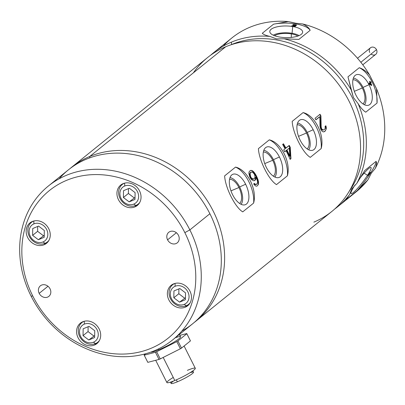 <?xml version="1.0" encoding="UTF-8"?>
<svg xmlns="http://www.w3.org/2000/svg" width="405" height="405" viewBox="0 0 405 405"><rect width="100%" height="100%" fill="white"/><g stroke="black" fill="none" stroke-linecap="round" stroke-linejoin="round"><path stroke-width="0.61" d="M350.958 195.681A98.901 85.131 -128.9 0 0 367.912 179.85L371.334 173.158L375.268 168.429C376.589 165.063 376.858 162.709 376.088 161.362L364.804 170.465L356.861 183.283L351.92 188.821L349.505 194.704A98.901 85.131 51.1 0 1 334.697 209.031A98.901 85.131 -128.9 0 0 337.649 206.768A98.901 85.131 -128.9 0 0 349.505 194.704L345.971 199.706L357.256 190.598L367.912 179.85A98.901 85.131 51.1 0 1 356.061 191.914L337.649 206.768M213.435 52.827L231.847 37.974A98.901 85.131 51.1 0 1 249.855 27.272A98.901 85.131 51.1 0 1 288.299 21.561L273.557 24.178L262.273 33.291C263.458 34.491 265.994 35.534 269.892 36.415A98.901 85.131 -128.9 0 0 231.447 42.125A98.901 85.131 -128.9 0 0 213.435 52.827A98.901 85.131 -128.9 0 0 210.6 55.237A98.901 85.131 51.1 0 1 231.447 42.125L231.549 44.56A96.881 83.389 -128.9 0 1 339.891 78.388A96.881 83.389 -128.9 0 1 349.161 191.378A96.881 83.389 -128.9 0 0 339.891 78.388A96.881 83.389 -128.9 0 0 231.549 44.56L231.447 42.125A98.901 85.131 51.1 0 1 269.892 36.415L276.524 38.915L284.194 38.804A98.901 85.131 51.1 0 1 351.211 89.9L353.403 97.534L358.152 103.71A98.901 85.131 51.1 0 1 356.861 183.283L351.92 188.821L349.505 194.704L345.971 199.706L357.256 190.598A24.508 3.417 -52.7 0 0 370.737 172.697A24.508 3.417 -52.7 0 0 376.088 161.362A24.508 3.417 -52.7 0 1 370.737 172.697A24.508 3.417 -52.7 0 1 357.256 190.598L367.912 179.85L371.334 173.158L375.268 168.429C376.589 165.063 376.858 162.709 376.088 161.362L364.804 170.465L356.861 183.283A98.901 85.131 -128.9 0 0 358.152 103.71C360.678 107.725 363.209 110.55 365.75 112.185L377.035 103.078L376.564 88.857L369.618 75.046C366.363 71.331 362.91 68.891 359.255 67.726A24.508 12.099 -112.6 0 1 372.21 82.119A24.508 12.099 -112.6 0 1 377.035 103.078L376.564 88.857A98.901 85.131 51.1 0 1 375.268 168.429A98.901 85.131 -128.9 0 0 376.564 88.857L369.618 75.046A98.901 85.131 -128.9 0 0 302.601 23.951L295.944 23.252L288.299 21.561A98.901 85.131 -128.9 0 0 249.855 27.272A98.901 85.131 -128.9 0 0 223.54 45.821M367.537 175.279A16.433 2.293 127.3 0 0 370.362 167.473A16.433 2.293 127.3 0 0 360.02 178.089A16.433 2.293 127.3 0 1 370.934 167.427A16.433 2.293 127.3 0 1 367.537 175.279L364.095 173.173L367.537 175.279A16.433 2.293 127.3 0 1 353.266 192.577A16.433 2.293 127.3 0 1 354.517 185.784A16.433 2.293 127.3 0 0 351.013 193.555A16.433 2.293 127.3 0 0 357.453 188.462A16.433 2.293 127.3 0 0 367.537 175.279M355.074 184.938A16.433 2.293 127.3 0 0 354.517 185.784A16.433 2.293 127.3 0 1 355.074 184.938M370.534 172.267L368.995 173.467L367.3 176.104L368.727 173.927L369.132 173.598L368.864 174.292L369.973 172.798L368.945 174.737L370.534 172.267L368.515 175.203L370.18 172.753L369.436 173.431L369.426 173.112L370.534 172.267M231.549 44.56A96.881 83.389 -128.9 0 0 230.911 44.828A96.881 83.389 -128.9 0 1 231.549 44.56M288.299 21.561L273.557 24.178A24.508 8.682 -179.1 0 1 295.928 23.961A24.508 8.682 -179.1 0 1 310.169 30.299C309.01 27.793 306.484 25.677 302.601 23.951L295.944 23.252L288.299 21.561M369.618 75.046C366.363 71.331 362.91 68.891 359.255 67.726L347.971 76.828L351.211 89.9A98.901 85.131 -128.9 0 0 284.194 38.804L298.885 39.407L310.169 30.299C309.01 27.793 306.484 25.677 302.601 23.951A98.901 85.131 51.1 0 1 369.618 75.046M347.971 76.828L359.255 67.726A24.508 12.099 -112.6 0 1 372.21 82.119A24.508 12.099 -112.6 0 1 377.035 103.078L365.75 112.185C363.209 110.55 360.678 107.725 358.152 103.71L353.403 97.534L347.971 76.828M369.011 84.701A16.433 8.115 67.4 0 0 355.175 75.386A16.433 8.115 67.4 0 0 355.99 95.205A16.433 8.115 67.4 0 0 369.831 104.52A16.433 8.115 67.4 0 0 369.011 84.701A16.433 8.115 67.4 0 0 355.322 75.274A16.433 8.115 67.4 0 0 355.99 95.205A16.433 8.115 67.4 0 0 367.877 105.386A16.433 8.115 67.4 0 0 369.011 84.701L363.042 87.414L369.011 84.701M369.107 84.068L371.532 85.465L371.805 85.247L370.605 82.858L371.238 82.347L370.94 81.749L370.307 82.261L369.805 81.268L369.532 81.486L370.033 82.478L368.808 83.47L369.107 84.068L368.808 83.47L370.033 82.478L369.532 81.486L369.805 81.268L370.251 82.286L369.76 81.304L370.251 82.286L370.94 81.749L371.238 82.347L370.894 81.785L371.238 82.347L370.55 82.878L371.188 82.367L370.55 82.878L371.805 85.247L370.55 82.878L371.805 85.247L371.532 85.465L369.107 84.068M371.183 84.772L369.471 83.774L370.332 83.076L371.183 84.772L369.416 83.794L370.332 83.076L369.416 83.794L371.183 84.772L370.332 83.076L369.416 83.794L371.183 84.772M353.378 78.104A15 7.406 -112.6 0 1 363.042 87.414A15 7.406 -112.6 0 1 364.495 104.779A15 7.406 -112.6 0 0 363.042 87.414A15 7.406 -112.6 0 0 353.378 78.104M362.328 87.991A13.198 6.515 67.4 0 0 352.932 79.79A13.198 6.515 67.4 0 1 362.328 87.991L354.34 91.317L362.328 87.991A13.198 6.515 67.4 0 1 362.986 103.908A13.198 6.515 67.4 0 0 362.328 87.991M262.273 33.291C263.458 34.491 265.994 35.534 269.892 36.415L276.524 38.915L284.194 38.804L298.885 39.407L310.169 30.299A24.508 8.682 -179.1 0 0 295.928 23.961A24.508 8.682 -179.1 0 0 273.557 24.178L262.273 33.291M292.729 26.543A16.433 5.822 0.9 0 0 271.132 29.271A16.433 5.822 0.9 0 0 279.713 37.047A16.433 5.822 0.9 0 0 301.31 34.314A16.433 5.822 0.9 0 0 292.729 26.543A16.433 5.822 0.9 0 0 269.836 31.995A16.433 5.822 0.9 0 0 279.713 37.047A16.433 5.822 0.9 0 0 302.591 32.532A16.433 5.822 0.9 0 0 292.729 26.543L292.061 33.296L292.729 26.543M295.341 25.54L293.347 25.343L293.185 24.872L294.622 24.715L296.47 25.333L296.318 24.953L293.64 24.502L292.511 25.115L293.488 25.631L295.316 25.758L294.592 26.345L291.377 26.031L294.88 26.614L296.06 25.662L295.341 25.54L296.06 25.662L294.88 26.614L291.377 26.031L294.592 26.406L291.6 25.91L294.592 26.406L295.316 25.758L294.592 26.406L295.316 25.758L293.488 25.631L292.511 25.115L293.64 24.502L296.318 24.953L295.939 24.821L296.46 25.333L294.622 24.715L293.185 24.872L293.347 25.404L295.341 25.54M273.243 35.179A15 5.316 -179.1 0 1 292.061 33.296A15 5.316 -179.1 0 1 299.082 35.599A15 5.316 -179.1 0 0 292.061 33.296A15 5.316 -179.1 0 0 273.243 35.179M291.347 33.873A13.198 4.678 0.9 0 0 274.499 35.706A13.198 4.678 0.9 0 1 291.347 33.873L291.291 37.407L291.347 33.873A13.198 4.678 0.9 0 1 297.812 36.085A13.198 4.678 0.9 0 0 291.347 33.873M295.994 25.712L295.336 25.606L295.994 25.712M357.499 58.259L370.474 47.795A4.207 3.625 51.1 0 1 376.493 49.658L360.845 62.289L376.493 49.658A4.207 3.625 51.1 0 1 375.759 54.346L362.789 64.81M369.735 52.478A4.207 3.625 51.1 0 1 371.238 47.339A4.207 3.625 51.1 0 1 376.493 49.658A4.207 3.625 51.1 0 1 375.759 54.346A4.207 3.625 51.1 0 1 371.026 54.073M313.85 222.142A98.901 85.131 -128.9 0 0 349.14 101.377A98.901 85.131 -128.9 0 0 225.656 46.798A98.901 85.131 51.1 0 1 343.126 90.862A98.901 85.131 51.1 0 1 331.857 211.44L195.919 321.13A98.901 85.131 -128.9 0 0 207.188 200.551A98.901 85.131 -128.9 0 0 89.718 156.487L225.656 46.798L89.718 156.487A98.901 85.131 51.1 0 1 207.851 201.594A98.901 85.131 51.1 0 1 194.243 322.441A98.901 85.131 -128.9 0 0 195.919 321.13M242.732 211.866L253.616 203.087C257.362 189.626 247.333 169.68 235.518 167.103L224.633 175.886C225.185 187.591 235.189 207.471 242.732 211.866L253.616 203.087C257.362 189.626 247.333 169.68 235.518 167.103A24.508 12.099 -112.6 0 1 248.832 181.653A24.508 12.099 -112.6 0 1 253.616 203.087A24.508 12.099 -112.6 0 0 248.832 181.653A24.508 12.099 -112.6 0 0 235.518 167.103L224.633 175.886C225.185 187.591 235.189 207.471 242.732 211.866M276.509 184.609L287.393 175.831C291.139 162.37 281.111 142.423 269.295 139.846L258.41 148.63C258.967 160.334 268.966 180.22 276.509 184.609L287.393 175.831C291.139 162.37 281.111 142.423 269.295 139.846A24.508 12.099 -112.6 0 1 282.609 154.396A24.508 12.099 -112.6 0 1 287.393 175.831A24.508 12.099 -112.6 0 0 282.609 154.396A24.508 12.099 -112.6 0 0 269.295 139.846L258.41 148.63C258.967 160.334 268.966 180.22 276.509 184.609M310.286 157.358L321.17 148.574C324.921 135.113 314.887 115.167 303.072 112.595L292.192 121.373C292.744 133.083 302.743 152.963 310.286 157.358L321.17 148.574C324.921 135.113 314.887 115.167 303.072 112.595A24.508 12.099 -112.6 0 1 316.391 127.14A24.508 12.099 -112.6 0 1 321.17 148.574A24.508 12.099 -112.6 0 0 316.391 127.14A24.508 12.099 -112.6 0 0 303.072 112.595L292.192 121.373C292.744 133.083 302.743 152.963 310.286 157.358M320.912 115.82A98.901 85.131 -128.9 0 0 320.006 114.281L314.999 118.316A98.901 85.131 51.1 0 1 315.91 119.86L319.798 116.716L320.011 126.436L320.664 129.018A98.901 85.131 51.1 0 1 320.957 129.661L321.676 130.845L322.79 131.701L323.62 131.903L325.149 131.114L326.268 128.896L325.822 125.737L325.124 126.299L325.149 128.481L324.597 129.367L323.205 130.051L321.793 128.987A98.901 85.131 -128.9 0 0 321.494 128.345L321.17 126.836L320.912 115.82L320.547 115.972L319.788 114.453L320.547 115.972L320.912 115.82L321.17 126.836L320.654 127.054L320.547 115.972L320.654 127.054L321.17 126.836L321.494 128.345L321.013 128.547L320.654 127.054L321.013 128.547L321.494 128.345A98.901 85.131 51.1 0 1 321.793 128.987L321.332 129.18L321.013 128.547L321.332 129.18L321.793 128.987L322.507 129.737L322.086 129.909L321.332 129.18L322.086 129.909L323.205 130.051L322.825 130.207L322.086 129.909L322.825 130.207L324.597 129.367L325.149 128.481L325.124 126.299L325.822 125.737L326.258 127.145L325.863 127.312L325.412 126.066L325.863 127.312L326.258 127.145L326.268 128.896L325.944 129.028L325.863 127.312L325.944 129.028L326.268 128.896L325.149 131.114L325.706 130.116L324.592 131.559L323.62 131.903L322.79 131.701L321.676 130.845L320.957 129.661A98.901 85.131 -128.9 0 0 320.664 129.018L320.011 126.436L319.798 116.716L315.91 119.86A98.901 85.131 -128.9 0 0 314.999 118.316L320.006 114.281A98.901 85.131 51.1 0 1 320.912 115.82M290.952 158.704L290.258 147.319A98.901 85.131 -128.9 0 0 289.256 145.43L285.925 148.124A98.901 85.131 -128.9 0 0 283.444 143.775L282.614 144.448A98.901 85.131 51.1 0 1 285.09 148.797L283.697 149.916A98.901 85.131 51.1 0 1 284.7 151.804L286.087 150.685A98.901 85.131 51.1 0 1 290.117 159.378L290.952 158.704L290.699 158.811L289.722 147.541L288.836 145.775L289.722 147.541L290.258 147.319L290.952 158.704L290.117 159.378A98.901 85.131 -128.9 0 0 286.087 150.685L284.7 151.804A98.901 85.131 -128.9 0 0 283.697 149.916L285.09 148.797A98.901 85.131 -128.9 0 0 282.614 144.448L283.444 143.775A98.901 85.131 51.1 0 1 285.925 148.124L285.429 148.326L283.227 143.952L285.429 148.326L289.256 145.43A98.901 85.131 51.1 0 1 290.258 147.319L289.722 147.541L290.699 158.811L290.952 158.704M251.682 179.785L253.738 180.802L254.588 180.559L255.823 179.121L256.031 177.172A98.901 85.131 51.1 0 1 256.345 177.805L257.433 180.924L257.59 182.118L257.18 183.764L256.345 184.437L255.089 184.133L254.375 183.389L253.677 183.951L255.236 185.773L256.345 186.194L257.175 185.956L258.289 184.619L258.572 183.08L257.97 179.602L257.043 177.248A98.901 85.131 -128.9 0 0 255.925 175.026L254.613 172.935L252.34 170.697L251.1 170.333L250.224 170.586L249.019 172.014L248.867 173.497L249.753 176.858A98.901 85.131 51.1 0 1 250.594 178.428L251.682 179.785L250.594 178.428A98.901 85.131 -128.9 0 0 249.753 176.858L248.867 173.497L249.019 172.014L250.224 170.586L251.1 170.333L250.158 170.637L251.1 170.333L252.34 170.697L250.827 170.444L252.34 170.697L253.469 171.598L253.054 171.771L252.001 170.839L253.054 171.771L253.469 171.598L254.613 172.935L254.132 173.137L253.054 171.771L254.132 173.137L254.613 172.935L255.925 175.026L255.388 175.249L254.132 173.137L255.388 175.249L255.925 175.026A98.901 85.131 51.1 0 1 257.043 177.248L256.507 177.471L255.388 175.249L256.507 177.471L257.043 177.248L257.97 179.602L257.484 179.805L256.507 177.471L257.484 179.805L257.97 179.602L258.42 181.445L258.005 181.617L257.484 179.805L258.005 181.617L258.42 181.445L258.572 183.08L258.228 183.222L258.005 181.617L258.228 183.222L258.572 183.08L258.289 184.619L258.015 184.736L258.228 183.222L258.015 184.736L258.289 184.619L257.175 185.956L256.345 186.194L255.236 185.773L253.677 183.951L254.375 183.389L255.089 184.133L254.674 184.305L254.016 183.678L254.674 184.305L255.089 184.133L255.788 184.447L254.674 184.305L255.985 184.589L255.408 184.604L257.18 183.764L257.59 182.118L257.433 180.924L256.345 177.805A98.901 85.131 -128.9 0 0 256.031 177.172L255.494 177.395L256.031 177.172L255.823 179.121L255.297 179.339L255.494 177.395L255.297 179.339L255.823 179.121L255.282 180.002L254.765 180.215L255.297 179.339L254.765 180.215L255.282 180.002L254.588 180.559L253.738 180.802L251.682 179.785M289.286 148.103L289.838 156.092A98.901 85.131 -128.9 0 0 286.922 150.012L289.286 148.103L286.922 150.012A98.901 85.131 51.1 0 1 289.838 156.092L289.286 148.103M251.753 178.387L251.12 177.552A98.901 85.131 -128.9 0 0 250.614 176.61L250.062 173.446L251.272 172.014L252.639 172.272L254.092 173.806A98.901 85.131 51.1 0 1 254.593 174.752L254.998 176.666L254.644 178.291L253.672 179.076L251.753 178.387L251.221 178.61L250.123 176.818L249.581 174.575L249.936 172.95L250.908 172.165L249.936 172.95L250.3 172.798L249.936 172.95L249.581 174.575L249.996 174.403L249.581 174.575L249.784 175.75L250.239 175.562L249.784 175.75L250.123 176.818L250.614 176.61L250.123 176.818L250.604 177.77L251.12 177.552L252.356 178.797L251.819 179.02L251.221 178.61L250.604 177.77L251.12 177.552A98.901 85.131 51.1 0 0 250.614 176.61L250.062 173.446L251.272 172.014L252.639 172.272L254.092 173.806A98.901 85.131 -128.9 0 1 254.593 174.752L254.998 176.666L254.644 178.291L253.13 179.304L251.819 179.02L251.221 178.61L251.753 178.387M89.773 157.844L89.718 156.487L89.773 157.844M181.88 330.996A98.901 85.131 -128.9 0 0 209.891 213.734A98.901 85.131 -128.9 0 0 59.095 178.828M70.075 168.546A98.901 85.131 51.1 0 1 89.718 156.487A98.901 85.131 -128.9 0 0 71.705 167.189A98.901 85.131 -128.9 0 0 70.075 168.546M48.362 186.027L68.399 169.857A98.901 85.131 51.1 0 1 209.891 213.734L189.854 229.898L209.891 213.734A98.901 85.131 51.1 0 1 192.613 323.798L172.576 339.967A98.901 85.131 -128.9 0 0 189.854 229.898A98.901 85.131 -128.9 0 0 48.362 186.027A98.901 85.131 -128.9 0 0 31.084 296.09A98.901 85.131 -128.9 0 0 172.576 339.967M189.854 229.898L184.847 232.632A94.724 81.537 -128.9 0 0 66.577 180.357A94.724 81.537 -128.9 0 0 32.78 296.03L31.084 296.09A98.901 85.131 51.1 0 1 66.369 175.325A98.901 85.131 51.1 0 1 189.854 229.898A98.901 85.131 51.1 0 1 154.563 350.669A98.901 85.131 51.1 0 1 31.084 296.09L32.78 296.03A94.724 81.537 -128.9 0 0 151.045 348.305A94.724 81.537 -128.9 0 0 184.847 232.632L189.854 229.898M32.78 296.03A94.724 81.537 51.1 0 1 66.577 180.357A94.724 81.537 51.1 0 1 184.847 232.632A94.724 81.537 51.1 0 1 151.045 348.305A94.724 81.537 51.1 0 1 32.78 296.03M185.277 307.182A13.132 11.305 -128.9 0 0 189.96 291.144A13.132 11.305 -128.9 0 0 173.563 283.895A13.132 11.305 -128.9 0 0 168.88 299.933A13.132 11.305 -128.9 0 0 185.277 307.182A13.132 11.305 -128.9 0 0 187.667 305.76A13.132 11.305 -128.9 0 0 189.16 289.747A13.132 11.305 -128.9 0 0 173.563 283.895A13.132 11.305 -128.9 0 0 171.173 285.317A13.132 11.305 -128.9 0 0 169.675 301.33A13.132 11.305 -128.9 0 0 185.277 307.182L189.56 303.725L185.277 307.182M94.492 345.03A13.132 11.305 -128.9 0 0 99.174 328.992A13.132 11.305 -128.9 0 0 82.777 321.747A13.132 11.305 -128.9 0 0 78.094 337.78A13.132 11.305 -128.9 0 0 94.492 345.03A13.132 11.305 -128.9 0 0 96.881 343.607A13.132 11.305 -128.9 0 0 98.38 327.599A13.132 11.305 -128.9 0 0 82.777 321.747A13.132 11.305 -128.9 0 0 80.387 323.165A13.132 11.305 -128.9 0 0 78.889 339.177A13.132 11.305 -128.9 0 0 94.492 345.03L98.774 341.572L94.492 345.03M44.064 244.767A13.132 11.305 -128.9 0 0 48.747 228.729A13.132 11.305 -128.9 0 0 32.349 221.479A13.132 11.305 -128.9 0 0 27.667 237.517A13.132 11.305 -128.9 0 0 44.064 244.767A13.132 11.305 -128.9 0 0 46.453 243.344A13.132 11.305 -128.9 0 0 47.952 227.332A13.132 11.305 -128.9 0 0 32.349 221.479A13.132 11.305 -128.9 0 0 29.96 222.902A13.132 11.305 -128.9 0 0 28.461 238.915A13.132 11.305 -128.9 0 0 44.064 244.767L48.347 241.309L44.064 244.767M134.845 206.915A13.132 11.305 -128.9 0 0 139.533 190.882A13.132 11.305 -128.9 0 0 123.135 183.632A13.132 11.305 -128.9 0 0 118.452 199.67A13.132 11.305 -128.9 0 0 134.845 206.915A13.132 11.305 -128.9 0 0 137.239 205.497A13.132 11.305 -128.9 0 0 138.733 189.484A13.132 11.305 -128.9 0 0 123.135 183.632A13.132 11.305 -128.9 0 0 120.746 185.055A13.132 11.305 -128.9 0 0 119.247 201.067A13.132 11.305 -128.9 0 0 134.845 206.915L139.133 203.457L134.845 206.915M178.443 235.305A6.769 5.827 -128.9 0 0 169.989 231.569A6.769 5.827 -128.9 0 0 167.574 239.831A6.769 5.827 -128.9 0 0 176.028 243.567A6.769 5.827 -128.9 0 0 178.443 235.305A6.769 5.827 -128.9 0 0 168.758 232.298A6.769 5.827 -128.9 0 0 167.574 239.831L176.372 232.738L167.574 239.831A6.769 5.827 -128.9 0 0 177.258 242.838A6.769 5.827 -128.9 0 0 178.443 235.305M50.053 288.831A6.769 5.827 -128.9 0 0 41.599 285.095A6.769 5.827 -128.9 0 0 39.184 293.357A6.769 5.827 -128.9 0 0 47.638 297.093A6.769 5.827 -128.9 0 0 50.053 288.831A6.769 5.827 -128.9 0 0 40.368 285.829A6.769 5.827 -128.9 0 0 39.184 293.357L47.982 286.264L39.184 293.357A6.769 5.827 -128.9 0 0 48.868 296.364A6.769 5.827 -128.9 0 0 50.053 288.831M186.275 305.745A12.626 10.869 -128.9 0 0 188.578 304.378A12.626 10.869 -128.9 0 0 190.168 302.738A12.626 10.869 51.1 0 1 186.275 305.745A12.626 10.869 51.1 0 1 170.611 298.976A12.626 10.869 51.1 0 1 174.656 283.515A12.626 10.869 -128.9 0 0 172.717 284.72A12.626 10.869 -128.9 0 0 171.28 300.115A12.626 10.869 -128.9 0 0 186.275 305.745L184.234 304.368L186.275 305.745M175.137 286.279A10.201 8.783 -128.9 0 0 171.497 298.738A10.201 8.783 -128.9 0 0 184.234 304.368A10.201 8.783 -128.9 0 0 187.874 291.909A10.201 8.783 -128.9 0 0 175.137 286.279A10.201 8.783 -128.9 0 0 171.497 298.738A10.201 8.783 -128.9 0 0 184.234 304.368A10.201 8.783 -128.9 0 0 187.874 291.909A10.201 8.783 -128.9 0 0 175.137 286.279L175.021 283.414L175.137 286.279M173.937 290.947L179.79 288.512L185.53 292.886L185.419 299.705L179.567 302.145L173.826 297.766L173.937 290.947L179.79 288.512L185.53 292.886L185.419 299.705L179.567 302.145L185.455 297.741L179.567 302.145L173.826 297.766L178.828 293.731L184.574 298.105L178.828 293.731L173.826 297.766L173.937 290.947M178.909 288.876L178.828 293.731L178.909 288.876M95.494 343.592A12.626 10.869 -128.9 0 0 97.792 342.225A12.626 10.869 -128.9 0 0 99.382 340.585A12.626 10.869 51.1 0 1 95.494 343.592A12.626 10.869 51.1 0 1 79.831 336.823A12.626 10.869 51.1 0 1 83.87 321.362A12.626 10.869 -128.9 0 0 81.931 322.567A12.626 10.869 -128.9 0 0 80.494 337.967A12.626 10.869 -128.9 0 0 95.494 343.592L93.449 342.215L95.494 343.592M84.351 324.127A10.201 8.783 -128.9 0 0 80.711 336.585A10.201 8.783 -128.9 0 0 93.449 342.215A10.201 8.783 -128.9 0 0 97.089 329.756A10.201 8.783 -128.9 0 0 84.351 324.127A10.201 8.783 -128.9 0 0 80.711 336.585A10.201 8.783 -128.9 0 0 93.449 342.215A10.201 8.783 -128.9 0 0 97.089 329.756A10.201 8.783 -128.9 0 0 84.351 324.127L84.235 321.266L84.351 324.127M83.152 328.799L89.004 326.359L94.745 330.733L94.633 337.552L88.781 339.992L83.04 335.613L83.152 328.799L89.004 326.359L94.745 330.733L94.633 337.552L88.781 339.992L94.669 335.588L88.781 339.992L83.04 335.613L88.047 331.579L93.788 335.958L88.047 331.579L83.04 335.613L83.152 328.799M88.123 326.724L88.047 331.579L88.123 326.724M45.066 243.329A12.626 10.869 -128.9 0 0 47.365 241.962A12.626 10.869 -128.9 0 0 48.954 240.322A12.626 10.869 51.1 0 1 45.066 243.329A12.626 10.869 51.1 0 1 29.398 236.56A12.626 10.869 51.1 0 1 33.443 221.1A12.626 10.869 -128.9 0 0 31.504 222.304A12.626 10.869 -128.9 0 0 30.066 237.7A12.626 10.869 -128.9 0 0 45.066 243.329L43.021 241.952L45.066 243.329M33.924 223.864A10.201 8.783 -128.9 0 0 30.284 236.323A10.201 8.783 -128.9 0 0 43.021 241.952A10.201 8.783 -128.9 0 0 46.661 229.493A10.201 8.783 -128.9 0 0 33.924 223.864A10.201 8.783 -128.9 0 0 30.284 236.323A10.201 8.783 -128.9 0 0 43.021 241.952A10.201 8.783 -128.9 0 0 46.661 229.493A10.201 8.783 -128.9 0 0 33.924 223.864L33.807 220.998L33.924 223.864M32.724 228.531L38.576 226.091L44.317 230.47L44.206 237.29L38.354 239.73L32.613 235.351L32.724 228.531L38.576 226.091L44.317 230.47L44.206 237.29L38.354 239.73L44.241 235.325L38.354 239.73L32.613 235.351L37.619 231.316L43.36 235.69L37.619 231.316L32.613 235.351L32.724 228.531M37.695 226.461L37.619 231.316L37.695 226.461M135.847 205.477A12.626 10.869 -128.9 0 0 138.151 204.11A12.626 10.869 -128.9 0 0 139.74 202.47A12.626 10.869 51.1 0 1 135.847 205.477A12.626 10.869 51.1 0 1 120.184 198.708A12.626 10.869 51.1 0 1 124.229 183.247A12.626 10.869 -128.9 0 0 122.29 184.457A12.626 10.869 -128.9 0 0 120.852 199.852A12.626 10.869 -128.9 0 0 135.847 205.477L133.807 204.105L135.847 205.477M124.71 186.016A10.201 8.783 -128.9 0 0 121.07 198.475A10.201 8.783 -128.9 0 0 133.807 204.105A10.201 8.783 -128.9 0 0 137.447 191.646A10.201 8.783 -128.9 0 0 124.71 186.016A10.201 8.783 -128.9 0 0 121.07 198.475A10.201 8.783 -128.9 0 0 133.807 204.105A10.201 8.783 -128.9 0 0 137.447 191.646A10.201 8.783 -128.9 0 0 124.71 186.016L124.593 183.151L124.71 186.016M123.51 190.684L129.362 188.244L135.103 192.623L134.992 199.437L129.139 201.877L123.398 197.503L123.51 190.684L129.362 188.244L135.103 192.623L134.992 199.437L129.139 201.877L135.027 197.473L129.139 201.877L123.398 197.503L128.4 193.463L134.141 197.843L128.4 193.463L123.398 197.503L123.51 190.684M128.481 188.614L128.4 193.463L128.481 188.614M158.401 348.943L158.811 349.758A16.838 2.086 153.3 0 1 150.756 352.137A16.838 2.086 153.3 0 0 158.811 349.758L158.401 348.943M179.142 334.059L180.524 336.813A16.838 2.086 153.3 0 1 158.811 349.758A16.838 2.086 153.3 0 0 178.053 339.461A16.838 2.086 153.3 0 0 175.304 337.765M147.729 362.186A23.875 2.962 -26.7 0 0 147.815 362.353L144.21 355.19A23.875 2.962 -26.7 0 1 144.155 355.104A23.875 2.962 -26.7 0 1 144.124 355.023L145.719 353.737L144.124 355.023A23.875 2.962 -26.7 0 0 144.21 355.19L155.419 352.259A23.875 2.962 -26.7 0 0 156.026 352.011A23.875 2.962 -26.7 0 0 156.639 351.753L176.777 341.612A23.875 2.962 -26.7 0 0 177.911 340.939L186.842 333.73A23.875 2.962 -26.7 0 0 186.751 333.563L179.805 335.38L186.751 333.563A23.875 2.962 -26.7 0 1 186.811 333.649L190.416 340.813A23.875 2.962 153.3 0 1 190.446 340.894L181.516 348.103L177.911 340.939L186.842 333.73L190.446 340.894L186.842 333.73A23.875 2.962 -26.7 0 0 186.811 333.649M144.155 355.104L147.754 362.267A23.875 2.962 153.3 0 0 147.815 362.353L159.023 359.422A23.875 2.962 153.3 0 0 159.626 359.174A23.875 2.962 153.3 0 0 160.243 358.916L180.382 348.781A23.875 2.962 153.3 0 0 181.516 348.103L177.911 340.939A23.875 2.962 -26.7 0 1 176.777 341.612L180.382 348.781L176.777 341.612L156.639 351.753L160.243 358.916L156.639 351.753A23.875 2.962 -26.7 0 1 156.026 352.011A23.875 2.962 -26.7 0 1 155.419 352.259L159.023 359.422L155.419 352.259L144.21 355.19L147.815 362.353L159.023 359.422A23.875 2.962 -26.7 0 0 159.626 359.174A23.875 2.962 -26.7 0 0 160.243 358.916L180.382 348.781A23.875 2.962 -26.7 0 0 181.516 348.103L190.446 340.894A23.875 2.962 -26.7 0 0 190.365 340.742M184.098 346.017L195.296 368.282A15.896 1.969 153.3 0 1 174.798 380.503L163.195 357.428L174.798 380.503A15.896 1.969 153.3 0 1 166.895 382.563L155.697 360.293M173.264 377.45A15.896 1.969 -26.7 0 0 166.895 382.563A15.896 1.969 -26.7 0 0 174.798 380.503A15.896 1.969 -26.7 0 0 193.853 370.104A15.896 1.969 -26.7 0 0 187.394 370.342M192.831 370.879L193.489 372.185A12.525 1.554 153.3 0 1 177.334 381.814L176.342 379.844L177.334 381.814A12.525 1.554 153.3 0 1 171.107 383.439L170.449 382.138M173.649 380.973A12.525 1.554 -26.7 0 0 177.334 381.814A12.525 1.554 -26.7 0 0 191.504 374.26A12.525 1.554 -26.7 0 0 189.996 372.752M71.705 167.189L207.649 57.5A98.901 85.131 51.1 0 1 225.656 46.798A98.901 85.131 -128.9 0 0 193.377 72.844M245.632 184.229A16.433 8.115 67.4 0 0 231.797 174.919A16.433 8.115 67.4 0 0 232.612 194.739A16.433 8.115 67.4 0 0 246.453 204.054A16.433 8.115 67.4 0 0 245.632 184.229A16.433 8.115 67.4 0 0 231.944 174.803A16.433 8.115 67.4 0 0 232.612 194.739A16.433 8.115 67.4 0 0 244.498 204.92A16.433 8.115 67.4 0 0 245.632 184.229L239.659 186.943L245.632 184.229M229.994 177.638A15 7.406 -112.6 0 1 239.659 186.943A15 7.406 -112.6 0 1 241.117 204.307A15 7.406 -112.6 0 0 239.659 186.943A15 7.406 -112.6 0 0 229.994 177.638M238.95 187.52A13.198 6.515 67.4 0 0 229.554 179.319A13.198 6.515 67.4 0 1 238.95 187.52L230.961 190.851L238.95 187.52A13.198 6.515 67.4 0 1 239.608 203.437A13.198 6.515 67.4 0 0 238.95 187.52M279.415 156.978A16.433 8.115 67.4 0 0 265.574 147.663A16.433 8.115 67.4 0 0 266.394 167.483A16.433 8.115 67.4 0 0 280.23 176.798A16.433 8.115 67.4 0 0 279.415 156.978A16.433 8.115 67.4 0 0 265.72 147.552A16.433 8.115 67.4 0 0 266.394 167.483A16.433 8.115 67.4 0 0 278.275 177.663A16.433 8.115 67.4 0 0 279.415 156.978L273.441 159.686L279.415 156.978M263.776 150.382A15 7.406 -112.6 0 1 273.441 159.686A15 7.406 -112.6 0 1 274.894 177.051A15 7.406 -112.6 0 0 273.441 159.686A15 7.406 -112.6 0 0 263.776 150.382M272.727 160.264A13.198 6.515 67.4 0 0 263.331 152.067A13.198 6.515 67.4 0 1 272.727 160.264L264.738 163.595L272.727 160.264A13.198 6.515 67.4 0 1 273.385 176.18A13.198 6.515 67.4 0 0 272.727 160.264M313.192 129.721A16.433 8.115 67.4 0 0 299.356 120.406A16.433 8.115 67.4 0 0 300.171 140.226A16.433 8.115 67.4 0 0 314.007 149.541A16.433 8.115 67.4 0 0 313.192 129.721A16.433 8.115 67.4 0 0 299.498 120.295A16.433 8.115 67.4 0 0 300.171 140.226A16.433 8.115 67.4 0 0 312.052 150.407A16.433 8.115 67.4 0 0 313.192 129.721L307.218 132.435L313.192 129.721M297.553 123.125A15 7.406 -112.6 0 1 307.218 132.435A15 7.406 -112.6 0 1 308.671 149.799A15 7.406 -112.6 0 0 307.218 132.435A15 7.406 -112.6 0 0 297.553 123.125M306.504 133.007A13.198 6.515 67.4 0 0 297.108 124.811A13.198 6.515 67.4 0 1 306.504 133.007L298.515 136.338L306.504 133.007A13.198 6.515 67.4 0 1 307.162 148.929A13.198 6.515 67.4 0 0 306.504 133.007M324.375 131.635L324.896 131.215L324.375 131.635M315.854 119.764L319.439 116.868L315.854 119.764M284.624 151.657L285.555 150.908L284.624 151.657M290.086 159.302L290.699 158.811L290.086 159.302M289.423 156.269L286.386 150.235L289.423 156.269L289.838 156.092L289.423 156.269M254.198 180.67L254.765 180.215L254.198 180.67M256.988 186.011L257.479 185.617L256.988 186.011M252.356 178.797L253.095 179.096L252.553 179.319L251.819 179.02L252.356 178.797M253.095 179.096L252.553 179.319L253.095 179.096M369.436 173.431L369.071 173.963L369.436 173.431M369.071 173.963L368.808 174.251L369.071 173.963M368.864 174.292L369.132 173.598L368.671 173.887L367.3 176.104L368.995 173.467L369.481 173.158L368.864 174.292M189.768 303.416L188.578 304.378M173.907 283.763L172.717 284.72M98.982 341.263L97.792 342.225M83.121 321.61L81.931 322.567M48.554 241L47.365 241.962M32.694 221.348L31.504 222.304M139.34 203.153L138.151 204.11M123.479 183.495L122.29 184.457"/></g></svg>

